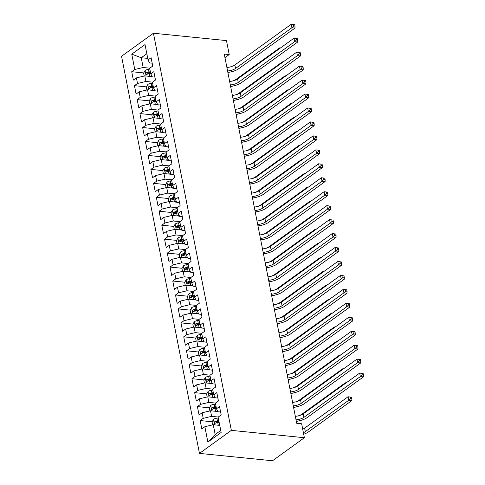 <?xml version="1.0" encoding="UTF-8"?>
<svg xmlns="http://www.w3.org/2000/svg" width="485" height="485" viewBox="0 0 485 485"><rect width="100%" height="100%" fill="white"/><g stroke="black" fill="none" stroke-linecap="round" stroke-linejoin="round"><path stroke-width="0.73" d="M224.961 57.618L229.211 54.55L224.258 54.053L296.693 423.266L301.646 423.769L304.386 437.719L272.503 460.75L199.462 453.396L121.547 56.272L153.43 33.241L231.345 430.365L199.462 453.396M147.743 58.394L141.25 57.745L131.762 54.15L134.769 69.5L131.714 71.713L133.357 80.086L136.412 77.873L137.51 83.456L134.448 85.663L136.091 94.035L139.153 91.829L140.244 97.412L137.188 99.619L138.831 107.991L141.887 105.785L142.984 111.362L139.922 113.575L141.565 121.947L144.627 119.734L145.724 125.318L142.663 127.525L144.306 135.897L147.361 133.69L148.458 139.274L145.403 141.481L147.04 149.853L150.101 147.646L151.199 153.224L148.137 155.436L149.78 163.809L152.842 161.596L153.933 167.179L150.877 169.386L152.52 177.759L155.576 175.552L156.673 181.135L153.612 183.342L155.255 191.714L158.316 189.502L159.407 195.085L156.352 197.298L157.995 205.67L161.05 203.458L162.148 209.041L159.086 211.248L160.729 219.62L163.791 217.413L164.882 222.991L161.826 225.204L163.469 233.576L166.525 231.363L167.622 236.947L164.56 239.16L166.203 247.532L169.265 245.319L170.362 250.903L167.301 253.109L168.944 261.482L172.005 259.275L173.096 264.852L170.041 267.065L171.684 275.438L174.739 273.225L175.837 278.808L172.775 281.021L174.418 289.393L177.48 287.181L178.571 292.764L175.515 294.971L177.158 303.343L180.214 301.137L181.311 306.714L178.25 308.927L179.893 317.299L182.954 315.086L184.045 320.67L180.99 322.883L182.633 331.255L185.688 329.042L186.786 334.626L183.724 336.832L185.367 345.205L188.429 342.998L189.526 348.576L186.464 350.788L188.107 359.161L191.169 356.948L192.26 362.531L189.205 364.744L190.847 373.117L193.903 370.904L195 376.487L191.939 378.694L193.582 387.066L196.643 384.86L197.734 390.437L194.679 392.65L196.322 401.022L199.377 398.809L200.475 404.393L197.413 406.606L199.056 414.978L202.118 412.765L203.209 418.349L200.153 420.556L201.796 428.928L204.852 426.721L213.254 424.727L215.17 434.493L220.742 430.474M131.762 54.15L145.027 44.565L148.04 59.916L149.544 62.904L152.169 63.171M215.17 434.493L207.865 442.071L221.136 432.481L218.123 417.136L221.184 414.924L219.541 406.551L216.48 408.764L215.388 403.18L218.444 400.974L216.801 392.601L213.746 394.808L212.648 389.225L215.71 387.018L214.067 378.646L211.005 380.852L209.914 375.275L212.97 373.062L211.327 364.69L208.271 366.902L207.174 361.319L210.235 359.112L208.592 350.74L205.531 352.947L204.434 347.363L207.495 345.156L205.852 336.784L202.791 338.991L201.699 333.413L204.755 331.2L203.112 322.828L200.056 325.041L198.959 319.457L202.021 317.251L200.378 308.878L197.316 311.085L196.225 305.501L199.28 303.295L197.637 294.922L194.582 297.129L193.485 291.552L196.546 289.339L194.903 280.967L191.842 283.179L190.75 277.596L193.806 275.389L192.163 267.017L189.108 269.223L188.01 263.64L191.072 261.433L189.429 253.061L186.367 255.268L185.27 249.69L188.332 247.477L186.689 239.105L183.627 241.318L182.536 235.734L185.591 233.527L183.954 225.155L180.893 227.362L179.796 221.778L182.857 219.572L181.214 211.199L178.153 213.406L177.061 207.829L180.117 205.616L178.474 197.243L175.418 199.456L174.321 193.873L177.383 191.666L175.74 183.294L172.678 185.5L171.587 179.917L174.642 177.71L172.999 169.338L169.944 171.544L168.847 165.967L171.908 163.754L170.265 155.382L167.204 157.595L166.106 152.011L169.168 149.804L167.525 141.432L164.47 143.639L163.372 138.055L166.428 135.849L164.791 127.476L161.729 129.683L160.632 124.105L163.694 121.893L162.051 113.52L158.989 115.733L157.898 110.15L160.953 107.943L159.31 99.57L156.255 101.777L155.158 96.2L158.219 93.987L156.576 85.615L153.515 87.827L152.423 82.244L155.479 80.031L153.836 71.659L150.78 73.872L149.683 68.288L152.745 66.081L151.102 57.709L148.04 59.916M207.865 442.071L204.852 426.721M218.274 417.027L211.612 416.354L210.514 410.777L217.868 411.516M203.209 418.349L211.612 416.354M202.118 412.765L210.514 410.777M215.534 403.071L208.871 402.404L207.78 396.821L215.128 397.561M200.475 404.393L208.871 402.404M199.377 398.809L207.78 396.821M216.48 408.764L217.989 411.753L220.614 412.014M212.8 389.122L206.137 388.449L205.04 382.865L212.394 383.605M197.734 390.437L206.137 388.449M196.643 384.86L205.04 382.865M213.746 394.808L215.249 397.797L217.874 398.064M210.06 375.166L203.397 374.493L202.3 368.915L209.653 369.655M195 376.487L203.397 374.493M193.903 370.904L202.3 368.915M211.005 380.852L212.509 383.841L215.14 384.108M207.319 361.21L200.663 360.543L199.565 354.959L206.919 355.699M192.26 362.531L200.663 360.543M191.169 356.948L199.565 354.959M208.271 366.902L209.775 369.891L212.4 370.152M204.585 347.26L197.922 346.587L196.825 341.003L204.179 341.743M189.526 348.576L197.922 346.587M188.429 342.998L196.825 341.003M205.531 352.947L207.034 355.935L209.659 356.202M201.845 333.304L195.182 332.631L194.091 327.054L201.445 327.793M186.786 334.626L195.182 332.631M185.688 329.042L194.091 327.054M202.791 338.991L204.3 341.98L206.925 342.246M199.111 319.348L192.448 318.681L191.351 313.098L198.704 313.837M184.045 320.67L192.448 318.681M182.954 315.086L191.351 313.098M200.056 325.041L201.56 328.03L204.185 328.29M196.37 305.398L189.708 304.725L188.617 299.142L195.964 299.882M181.311 306.714L189.708 304.725M180.214 301.137L188.617 299.142M197.316 311.085L198.826 314.074L201.451 314.341M193.636 291.443L186.974 290.77L185.876 285.192L193.23 285.932M178.571 292.764L186.974 290.77M177.48 287.181L185.876 285.192M194.582 297.129L196.085 300.118L198.711 300.385M190.896 277.487L184.233 276.82L183.136 271.236L190.49 271.976M175.837 278.808L184.233 276.82M174.739 273.225L183.136 271.236M191.842 283.179L193.345 286.168L195.976 286.429M188.162 263.537L181.499 262.864L180.402 257.28L187.756 258.026M173.096 264.852L181.499 262.864M172.005 259.275L180.402 257.28M189.108 269.223L190.611 272.212L193.236 272.479M185.422 249.581L178.759 248.908L177.662 243.331L185.015 244.07M170.362 250.903L178.759 248.908M169.265 245.319L177.662 243.331M186.367 255.268L187.871 258.256L190.496 258.523M182.681 235.625L176.019 234.958L174.927 229.375L182.281 230.114M167.622 236.947L176.019 234.958M166.525 231.363L174.927 229.375M183.627 241.318L185.137 244.307L187.762 244.567M179.947 221.675L173.284 221.002L172.187 215.419L179.541 216.164M164.882 222.991L173.284 221.002M163.791 217.413L172.187 215.419M180.893 227.362L182.396 230.351L185.021 230.617M177.207 207.719L170.544 207.046L169.453 201.469L176.807 202.209M162.148 209.041L170.544 207.046M161.05 203.458L169.453 201.469M178.153 213.406L179.662 216.395L182.287 216.662M174.473 193.764L167.81 193.097L166.713 187.513L174.066 188.253M159.407 195.085L167.81 193.097M158.316 189.502L166.713 187.513M175.418 199.456L176.922 202.445L179.547 202.706M171.732 179.814L165.07 179.141L163.972 173.557L171.326 174.303M156.673 181.135L165.07 179.141M155.576 175.552L163.972 173.557M172.678 185.5L174.182 188.489L176.813 188.756M168.998 165.858L162.336 165.185L161.238 159.607L168.592 160.347M153.933 167.179L162.336 165.185M152.842 161.596L161.238 159.607M169.944 171.544L171.447 174.533L174.073 174.8M166.258 151.902L159.595 151.235L158.498 145.652L165.852 146.391M151.199 153.224L159.595 151.235M150.101 147.646L158.498 145.652M167.204 157.595L168.707 160.583L171.332 160.844M163.518 137.952L156.855 137.279L155.764 131.696L163.118 132.441M148.458 139.274L156.855 137.279M147.361 133.69L155.764 131.696M164.47 143.639L165.973 146.628L168.598 146.894M160.784 123.996L154.121 123.323L153.024 117.746L160.377 118.485M145.724 125.318L154.121 123.323M144.627 119.734L153.024 117.746M161.729 129.683L163.233 132.672L165.858 132.939M158.043 110.04L151.381 109.374L150.289 103.79L157.643 104.53M142.984 111.362L151.381 109.374M141.887 105.785L150.289 103.79M158.989 115.733L160.499 118.722L163.124 118.983M155.309 96.091L148.646 95.418L147.549 89.834L154.903 90.58M140.244 97.412L148.646 95.418M139.153 91.829L147.549 89.834M156.255 101.777L157.758 104.766L160.383 105.033M152.569 82.135L145.906 81.462L144.815 75.884L152.163 76.624M137.51 83.456L145.906 81.462M136.412 77.873L144.815 75.884M153.515 87.827L155.024 90.81L157.649 91.077M149.835 68.179L143.172 67.512L141.25 57.745L146.828 53.72M134.769 69.5L143.172 67.512M150.78 73.872L152.284 76.86L154.909 77.121M229.211 54.55L226.471 40.594L153.43 33.241M304.386 437.719L231.345 430.365M219.741 425.381L213.254 424.727M131.714 71.713L143.754 72.926M147.634 73.314L149.901 73.544M134.448 85.663L146.494 86.876M150.374 87.27L152.636 87.494M137.188 99.619L149.228 100.831M153.108 101.219L155.376 101.45M139.922 113.575L151.969 114.787M155.849 115.175L158.116 115.406M142.663 127.525L154.709 128.737M158.589 129.131L160.85 129.356M145.403 141.481L157.443 142.693M161.323 143.081L163.59 143.311M148.137 155.436L160.183 156.649M164.063 157.037L166.325 157.267M150.877 169.386L162.918 170.599M166.798 170.993L169.065 171.217M153.612 183.342L165.658 184.555M169.538 184.943L171.799 185.173M156.352 197.298L168.392 198.51M172.272 198.898L174.539 199.129M159.086 211.248L171.132 212.46M175.012 212.854L177.28 213.079M161.826 225.204L173.873 226.416M177.752 226.804L180.014 227.035M164.56 239.16L176.607 240.372M180.487 240.76L182.754 240.99M167.301 253.109L179.347 254.322M183.227 254.716L185.488 254.94M170.041 267.065L182.081 268.278M185.961 268.666L188.228 268.896M172.775 281.021L184.821 282.234M188.701 282.622L190.963 282.852M175.515 294.971L187.556 296.183M191.436 296.577L193.703 296.802M178.25 308.927L190.296 310.139M194.176 310.527L196.443 310.758M180.99 322.883L193.036 324.095M196.916 324.483L199.177 324.714M183.724 336.832L195.77 338.045M199.65 338.439L201.918 338.663M186.464 350.788L198.51 352.001M202.39 352.389L204.652 352.619M189.205 364.744L201.245 365.957M205.125 366.345L207.392 366.575M191.939 378.694L203.985 379.907M207.865 380.301L210.126 380.525M194.679 392.65L206.719 393.862M210.599 394.25L212.866 394.481M197.413 406.606L209.459 407.818M213.339 408.206L215.607 408.437M200.153 420.556L212.2 421.768M216.074 422.162L218.341 422.387M226.895 67.488A7.663 2.861 168.9 0 0 234.831 64.984L291.23 24.25L294.722 24.705L293.486 24.583L293.758 25.978L294.995 26.099L294.722 24.705M227.58 70.974A7.663 2.861 168.9 0 0 235.516 68.476L291.915 27.736L291.23 24.25L293.486 24.583M293.758 25.978L291.915 27.736L295.007 28.051L238.614 68.785A11.495 4.292 -11.1 0 1 227.865 72.429M295.007 28.051L294.995 26.099M149.459 76.351A4.062 1.516 -11.1 0 1 149.792 76.29L151.835 75.969M144.19 76.03L143.627 73.156L145.082 70.513A4.062 1.516 -11.1 0 1 148.428 69.319L149.841 69.094M150.362 71.744L148.944 71.968A4.062 1.516 168.9 0 0 146.397 72.714C145.639 73.732 145.749 74.29 146.725 74.387A4.062 1.516 -11.1 0 1 149.277 73.641L150.689 73.417M146.397 72.714L148.18 72.895A2.067 0.776 -11.1 0 1 148.895 72.732L150.508 72.477M146.385 74.46L146.725 74.387M232.418 81.025A7.663 2.861 168.9 0 0 236.171 79.304L279.639 47.906L280.427 47.985M279.754 48.47L279.639 47.906L280.385 48.015M233.976 85.784A11.495 4.292 -11.1 0 1 230.63 86.542M229.629 81.444A7.663 2.861 168.9 0 0 237.571 78.94L293.971 38.206L297.463 38.661L296.22 38.533L296.493 39.928L297.735 40.055L297.463 38.661M230.314 84.93A7.663 2.861 168.9 0 0 238.256 82.426L294.65 41.692L293.971 38.206L296.22 38.533M296.493 39.928L294.65 41.692L297.748 42.001L241.348 82.741A11.495 4.292 -11.1 0 1 230.599 86.378M297.748 42.001L297.735 40.055M232.37 95.393A7.663 2.861 168.9 0 0 240.305 92.896L296.705 52.156L300.197 52.61L298.96 52.489L299.233 53.883L300.47 54.011L300.197 52.61M233.055 98.885A7.663 2.861 168.9 0 0 240.99 96.382L297.39 55.648L296.705 52.156L298.96 52.489M299.233 53.883L297.39 55.648L300.482 55.957L244.088 96.697A11.495 4.292 -11.1 0 1 233.34 100.334M300.482 55.957L300.47 54.011M152.199 90.307A4.062 1.516 -11.1 0 1 152.532 90.246L154.576 89.925M146.931 89.986L146.367 87.106L147.816 84.469A4.062 1.516 -11.1 0 1 151.162 83.268L152.581 83.044M153.096 85.7L151.684 85.918A4.062 1.516 168.9 0 0 149.137 86.669C148.38 87.682 148.489 88.246 149.465 88.343A4.062 1.516 -11.1 0 1 152.011 87.597L153.43 87.373M149.137 86.669L150.92 86.845A2.067 0.776 -11.1 0 1 151.629 86.688L153.242 86.433M149.119 88.409L149.465 88.343M235.152 94.981A7.663 2.861 168.9 0 0 238.905 93.259L282.379 61.856L283.167 61.934M282.488 62.426L282.379 61.856L283.125 61.965M236.716 99.74A11.495 4.292 -11.1 0 1 233.37 100.492M154.933 104.257A4.062 1.516 -11.1 0 1 155.273 104.202L157.31 103.881M149.671 103.935L149.107 101.062L150.556 98.425A4.062 1.516 -11.1 0 1 153.903 97.224L155.315 97M155.837 99.649L154.424 99.874A4.062 1.516 168.9 0 0 151.872 100.619C151.114 101.638 151.223 102.196 152.205 102.299A4.062 1.516 -11.1 0 1 154.751 101.547L156.164 101.329M151.872 100.619L153.654 100.801A2.067 0.776 -11.1 0 1 154.369 100.637L155.982 100.389M151.86 102.365L152.205 102.299M237.892 108.931A7.663 2.861 168.9 0 0 241.645 107.209L285.113 75.812L285.901 75.89M285.228 76.381L285.113 75.812L285.859 75.921M239.451 113.696A11.495 4.292 -11.1 0 1 236.11 114.448M235.11 109.349A7.663 2.861 168.9 0 0 243.046 106.846L299.445 66.112L302.937 66.566L301.694 66.445L301.973 67.839L303.21 67.961L302.937 66.566M235.789 112.835A7.663 2.861 168.9 0 0 243.731 110.337L300.13 69.597L299.445 66.112L301.694 66.445M301.973 67.839L300.13 69.597L303.222 69.913L246.823 110.647A11.495 4.292 -11.1 0 1 236.074 114.29M303.222 69.913L303.21 67.961M237.844 123.305A7.663 2.861 168.9 0 0 245.786 120.801L302.179 80.067L305.671 80.522L304.435 80.395L304.707 81.789L305.944 81.916L305.671 80.522M238.529 126.791A7.663 2.861 168.9 0 0 246.465 124.287L302.864 83.553L302.179 80.067L304.435 80.395M304.707 81.789L302.864 83.553L305.962 83.863L249.563 124.603A11.495 4.292 -11.1 0 1 238.814 128.24M305.962 83.863L305.944 81.916M157.673 118.213A4.062 1.516 -11.1 0 1 158.007 118.152L160.05 117.831M152.405 117.891L151.841 115.018L153.29 112.374A4.062 1.516 -11.1 0 1 156.637 111.18L158.055 110.956M158.577 113.605L157.158 113.829A4.062 1.516 168.9 0 0 154.612 114.575C153.854 115.594 153.963 116.151 154.939 116.248A4.062 1.516 -11.1 0 1 157.486 115.503L158.904 115.278M154.612 114.575L156.394 114.757A2.067 0.776 -11.1 0 1 157.104 114.593L158.716 114.339M154.594 116.321L154.939 116.248M240.627 122.887A7.663 2.861 168.9 0 0 244.379 121.165L287.854 89.767L288.642 89.846M287.963 90.331L287.854 89.767L288.599 89.877M242.191 127.646A11.495 4.292 -11.1 0 1 238.844 128.404M160.408 132.169A4.062 1.516 -11.1 0 1 160.747 132.108L162.784 131.787M155.145 131.847L154.582 128.968L156.031 126.33A4.062 1.516 -11.1 0 1 159.377 125.13L160.79 124.906M161.311 127.561L159.898 127.779A4.062 1.516 168.9 0 0 157.346 128.531C156.594 129.543 156.703 130.107 157.68 130.204A4.062 1.516 -11.1 0 1 160.226 129.459L161.638 129.234M157.346 128.531L159.129 128.707A2.067 0.776 -11.1 0 1 159.844 128.549L161.456 128.295M157.334 130.271L157.68 130.204M243.367 136.843A7.663 2.861 168.9 0 0 247.12 135.121L290.594 103.717L291.382 103.796M290.703 104.287L290.594 103.717L291.339 103.826M244.925 141.602A11.495 4.292 -11.1 0 1 241.585 142.354M240.584 137.255A7.663 2.861 168.9 0 0 248.52 134.757L304.919 94.017L308.411 94.472L307.175 94.351L307.448 95.745L308.684 95.872L308.411 94.472M241.269 140.747A7.663 2.861 168.9 0 0 249.205 138.243L305.605 97.509L304.919 94.017L307.175 94.351M307.448 95.745L305.605 97.509L308.696 97.818L252.297 138.558A11.495 4.292 -11.1 0 1 241.554 142.196M308.696 97.818L308.684 95.872M163.148 146.118A4.062 1.516 -11.1 0 1 163.481 146.064L165.524 145.743M157.88 145.797L157.316 142.923L158.765 140.286A4.062 1.516 -11.1 0 1 162.117 139.086L163.53 138.862M164.051 141.511L162.633 141.735A4.062 1.516 168.9 0 0 160.086 142.481C159.329 143.499 159.438 144.057 160.414 144.16A4.062 1.516 -11.1 0 1 162.96 143.408L164.379 143.19M160.086 142.481L161.869 142.663A2.067 0.776 -11.1 0 1 162.578 142.499L164.191 142.25M160.068 144.227L160.414 144.16M246.107 150.793A7.663 2.861 168.9 0 0 249.854 149.071L293.328 117.673L294.116 117.752M293.437 118.243L293.328 117.673L294.074 117.782M247.665 155.558A11.495 4.292 -11.1 0 1 244.319 156.309M243.318 151.211A7.663 2.861 168.9 0 0 251.26 148.707L307.654 107.973L311.146 108.428L309.909 108.307L310.182 109.701L311.425 109.822L311.146 108.428M244.004 154.697A7.663 2.861 168.9 0 0 251.945 152.199L308.339 111.459L307.654 107.973L309.909 108.307M310.182 109.701L308.339 111.459L311.437 111.774L255.037 152.508A11.495 4.292 -11.1 0 1 244.288 156.152M311.437 111.774L311.425 109.822M165.882 160.074A4.062 1.516 -11.1 0 1 166.222 160.014L168.265 159.692M160.62 159.753L160.056 156.879L161.505 154.236A4.062 1.516 -11.1 0 1 164.851 153.036L166.264 152.817M166.785 155.467L165.373 155.691A4.062 1.516 168.9 0 0 162.827 156.437C162.069 157.455 162.178 158.013 163.154 158.11A4.062 1.516 -11.1 0 1 165.7 157.364L167.113 157.14M162.827 156.437L164.603 156.619A2.067 0.776 -11.1 0 1 165.318 156.455L166.931 156.2M162.808 158.183L163.154 158.11M248.841 164.748A7.663 2.861 168.9 0 0 252.594 163.027L296.068 131.629L296.856 131.708M296.177 132.193L296.068 131.629L296.814 131.738M250.399 169.507A11.495 4.292 -11.1 0 1 247.059 170.265M246.059 165.167A7.663 2.861 168.9 0 0 253.994 162.663L310.394 121.929L313.886 122.384L312.649 122.256L312.922 123.651L314.159 123.778L313.886 122.384M246.744 168.653A7.663 2.861 168.9 0 0 254.68 166.149L311.079 125.415L310.394 121.929L312.649 122.256M312.922 123.651L311.079 125.415L314.171 125.724L257.777 166.464A11.495 4.292 -11.1 0 1 247.029 170.102M314.171 125.724L314.159 123.778M248.793 179.117A7.663 2.861 168.9 0 0 256.735 176.619L313.134 135.879L316.626 136.333L315.383 136.212L315.656 137.607L316.899 137.734L316.626 136.333M249.478 182.609A7.663 2.861 168.9 0 0 257.42 180.105L313.813 139.371L313.134 135.879L315.383 136.212M315.656 137.607L313.813 139.371L316.911 139.68L260.512 180.42A11.495 4.292 -11.1 0 1 249.763 184.058M316.911 139.68L316.899 137.734M251.533 193.072A7.663 2.861 168.9 0 0 259.469 190.569L315.868 149.835L319.36 150.289L318.124 150.168L318.396 151.562L319.633 151.684L319.36 150.289M252.218 196.558A7.663 2.861 168.9 0 0 260.154 194.061L316.553 153.321L315.868 149.835L318.124 150.168M318.396 151.562L316.553 153.321L319.645 153.636L263.252 194.37A11.495 4.292 -11.1 0 1 252.503 198.013M319.645 153.636L319.633 151.684M254.273 207.028A7.663 2.861 168.9 0 0 262.209 204.524L318.609 163.791L322.101 164.245L320.858 164.118L321.137 165.512L322.373 165.64L322.101 164.245M254.952 210.514A7.663 2.861 168.9 0 0 262.894 208.01L319.294 167.276L318.609 163.791L320.858 164.118M321.137 165.512L319.294 167.276L322.386 167.586L265.986 208.326A11.495 4.292 -11.1 0 1 255.237 211.963M322.386 167.586L322.373 165.64M257.008 220.978A7.663 2.861 168.9 0 0 264.943 218.48L321.343 177.74L324.835 178.195L323.598 178.074L323.871 179.468L325.108 179.595L324.835 178.195M257.693 224.47A7.663 2.861 168.9 0 0 265.628 221.966L322.028 181.232L321.343 177.74L323.598 178.074M323.871 179.468L322.028 181.232L325.126 181.542L268.726 222.275A11.495 4.292 -11.1 0 1 257.978 225.919M325.126 181.542L325.108 179.595M259.748 234.934A7.663 2.861 168.9 0 0 267.684 232.43L324.083 191.696L327.575 192.151L326.338 192.024L326.611 193.424L327.848 193.545L327.575 192.151M260.433 238.42A7.663 2.861 168.9 0 0 268.369 235.922L324.768 195.182L324.083 191.696L326.338 192.024M326.611 193.424L324.768 195.182L327.86 195.497L271.461 236.231A11.495 4.292 -11.1 0 1 260.712 239.869M327.86 195.497L327.848 193.545M262.482 248.89A7.663 2.861 168.9 0 0 270.424 246.386L326.817 205.652L330.309 206.107L329.072 205.979L329.345 207.374L330.588 207.501L330.309 206.107M263.167 252.376A7.663 2.861 168.9 0 0 271.109 249.872L327.502 209.138L326.817 205.652L329.072 205.979M329.345 207.374L327.502 209.138L330.6 209.447L274.201 250.187A11.495 4.292 -11.1 0 1 263.452 253.825M330.6 209.447L330.588 207.501M265.222 262.84A7.663 2.861 168.9 0 0 273.158 260.342L329.558 219.602L333.049 220.057L331.813 219.935L332.086 221.33L333.322 221.457L333.049 220.057M265.907 266.332A7.663 2.861 168.9 0 0 273.843 263.828L330.243 223.094L329.558 219.602L331.813 219.935M332.086 221.33L330.243 223.094L333.334 223.403L276.941 264.137A11.495 4.292 -11.1 0 1 266.192 267.781M333.334 223.403L333.322 221.457M267.956 276.796A7.663 2.861 168.9 0 0 275.898 274.292L332.292 233.558L335.784 234.012L334.547 233.885L334.82 235.286L336.063 235.407L335.784 234.012M268.642 280.281A7.663 2.861 168.9 0 0 276.583 277.784L332.977 237.044L332.292 233.558L334.547 233.885M334.82 235.286L332.977 237.044L336.075 237.359L279.675 278.093A11.495 4.292 -11.1 0 1 268.926 281.73M336.075 237.359L336.063 235.407M270.697 290.751A7.663 2.861 168.9 0 0 278.632 288.248L335.032 247.514L338.524 247.968L337.287 247.841L337.56 249.235L338.797 249.363L338.524 247.968M271.382 294.237A7.663 2.861 168.9 0 0 279.318 291.734L335.717 251L335.032 247.514L337.287 247.841M337.56 249.235L335.717 251L338.809 251.309L282.415 292.049A11.495 4.292 -11.1 0 1 271.667 295.686M338.809 251.309L338.797 249.363M273.437 304.701A7.663 2.861 168.9 0 0 281.373 302.203L337.772 261.463L341.264 261.918L340.021 261.797L340.3 263.191L341.537 263.319L341.264 261.918M274.116 308.193A7.663 2.861 168.9 0 0 282.058 305.689L338.457 264.955L337.772 261.463L340.021 261.797M340.3 263.191L338.457 264.955L341.549 265.265L285.15 305.999A11.495 4.292 -11.1 0 1 274.401 309.642M341.549 265.265L341.537 263.319M276.171 318.657A7.663 2.861 168.9 0 0 284.107 316.153L340.506 275.419L343.998 275.874L342.762 275.747L343.034 277.147L344.271 277.268L343.998 275.874M276.856 322.143A7.663 2.861 168.9 0 0 284.792 319.645L341.191 278.905L340.506 275.419L342.762 275.747M343.034 277.147L341.191 278.905L344.289 279.221L287.89 319.954A11.495 4.292 -11.1 0 1 277.141 323.592M344.289 279.221L344.271 277.268M278.911 332.613A7.663 2.861 168.9 0 0 286.847 330.109L343.247 289.375L346.739 289.83L345.502 289.703L345.775 291.097L347.011 291.224L346.739 289.83M279.596 336.099A7.663 2.861 168.9 0 0 287.532 333.595L343.932 292.861L343.247 289.375L345.502 289.703M345.775 291.097L343.932 292.861L347.024 293.17L290.624 333.91A11.495 4.292 -11.1 0 1 279.875 337.548M347.024 293.17L347.011 291.224M281.646 346.563A7.663 2.861 168.9 0 0 289.587 344.065L345.981 303.325L349.473 303.78L348.236 303.658L348.509 305.053L349.746 305.174L349.473 303.78M282.331 350.055A7.663 2.861 168.9 0 0 290.266 347.551L346.666 306.817L345.981 303.325L348.236 303.658M348.509 305.053L346.666 306.817L349.764 307.126L293.364 347.86A11.495 4.292 -11.1 0 1 282.616 351.504M349.764 307.126L349.746 305.174M168.622 174.03A4.062 1.516 -11.1 0 1 168.956 173.969L170.999 173.648M163.354 173.709L162.79 170.829L164.245 168.192A4.062 1.516 -11.1 0 1 167.592 166.992L169.004 166.767M169.526 169.423L168.107 169.641A4.062 1.516 168.9 0 0 165.561 170.393C164.803 171.405 164.912 171.963 165.888 172.066A4.062 1.516 -11.1 0 1 168.44 171.32L169.853 171.096M165.561 170.393L167.343 170.568A2.067 0.776 -11.1 0 1 168.059 170.411L169.671 170.156M165.543 172.133L165.888 172.066M251.582 178.704A7.663 2.861 168.9 0 0 255.334 176.983L298.802 145.579L299.591 145.658M298.918 146.149L298.802 145.579L299.548 145.688M253.14 183.463A11.495 4.292 -11.1 0 1 249.793 184.215M171.357 187.98A4.062 1.516 -11.1 0 1 171.696 187.925L173.739 187.604M166.094 187.659L165.53 184.785L166.979 182.148A4.062 1.516 -11.1 0 1 170.326 180.947L171.745 180.723M172.26 183.372L170.847 183.597A4.062 1.516 168.9 0 0 168.301 184.342C167.543 185.361 167.652 185.919 168.628 186.022A4.062 1.516 -11.1 0 1 171.175 185.27L172.593 185.052M168.301 184.342L170.083 184.524A2.067 0.776 -11.1 0 1 170.793 184.361L172.405 184.112M168.283 186.088L168.628 186.022M254.316 192.654A7.663 2.861 168.9 0 0 258.068 190.932L301.543 159.535L302.331 159.613M301.652 160.105L301.543 159.535L302.288 159.644M255.88 197.419A11.495 4.292 -11.1 0 1 252.533 198.171M174.097 201.936A4.062 1.516 -11.1 0 1 174.436 201.875L176.473 201.554M168.835 201.614L168.271 198.741L169.72 196.098A4.062 1.516 -11.1 0 1 173.066 194.897L174.479 194.679M175 197.328L173.588 197.553A4.062 1.516 168.9 0 0 171.035 198.298C170.277 199.317 170.387 199.875 171.363 199.972A4.062 1.516 -11.1 0 1 173.915 199.226L175.327 199.002M171.035 198.298L172.818 198.48A2.067 0.776 -11.1 0 1 173.533 198.316L175.146 198.062M171.023 200.044L171.363 199.972M257.056 206.61A7.663 2.861 168.9 0 0 260.809 204.888L304.277 173.491L305.065 173.569M304.392 174.054L304.277 173.491L305.023 173.6M258.614 211.369A11.495 4.292 -11.1 0 1 255.274 212.127M176.837 215.892A4.062 1.516 -11.1 0 1 177.171 215.831L179.214 215.51M171.569 215.57L171.005 212.691L172.454 210.053A4.062 1.516 -11.1 0 1 175.8 208.853L177.219 208.629M177.74 211.284L176.322 211.502A4.062 1.516 168.9 0 0 173.775 212.254C173.018 213.267 173.127 213.824 174.103 213.927A4.062 1.516 -11.1 0 1 176.649 213.182L178.068 212.957M173.775 212.254L175.558 212.43A2.067 0.776 -11.1 0 1 176.267 212.272L177.88 212.018M173.757 213.994L174.103 213.927M259.79 220.566A7.663 2.861 168.9 0 0 263.543 218.844L307.017 187.44L307.805 187.519M307.126 188.01L307.017 187.44L307.763 187.549M261.354 225.325A11.495 4.292 -11.1 0 1 258.008 226.077M179.571 229.841A4.062 1.516 -11.1 0 1 179.911 229.787L181.948 229.466M174.309 229.52L173.745 226.647L175.194 224.009A4.062 1.516 -11.1 0 1 178.541 222.809L179.953 222.585M180.475 225.234L179.062 225.458A4.062 1.516 168.9 0 0 176.51 226.204C175.758 227.222 175.867 227.78 176.843 227.883A4.062 1.516 -11.1 0 1 179.389 227.132L180.802 226.913M176.51 226.204L178.292 226.386A2.067 0.776 -11.1 0 1 179.007 226.222L180.62 225.968M176.498 227.95L176.843 227.883M262.531 234.516A7.663 2.861 168.9 0 0 266.283 232.794L309.757 201.396L310.539 201.475M309.866 201.966L309.757 201.396L310.503 201.505M264.089 239.281A11.495 4.292 -11.1 0 1 260.748 240.033M182.311 243.797A4.062 1.516 -11.1 0 1 182.645 243.737L184.688 243.415M177.043 243.476L176.479 240.602L177.928 237.959A4.062 1.516 -11.1 0 1 181.275 236.759L182.693 236.541M183.215 239.19L181.796 239.414A4.062 1.516 168.9 0 0 179.25 240.16C178.492 241.178 178.601 241.736 179.577 241.833A4.062 1.516 -11.1 0 1 182.124 241.087L183.542 240.863M179.25 240.16L181.032 240.342A2.067 0.776 -11.1 0 1 181.742 240.178L183.354 239.923M179.232 241.906L179.577 241.833M265.271 248.472A7.663 2.861 168.9 0 0 269.017 246.75L312.492 215.352L313.28 215.431M312.601 215.916L312.492 215.352L313.237 215.461M266.829 253.231A11.495 4.292 -11.1 0 1 263.482 253.988M185.046 257.753A4.062 1.516 -11.1 0 1 185.385 257.693L187.428 257.371M179.783 257.432L179.22 254.552L180.669 251.915A4.062 1.516 -11.1 0 1 184.015 250.715L185.428 250.49M185.949 253.146L184.536 253.364A4.062 1.516 168.9 0 0 181.99 254.116C181.232 255.128 181.341 255.686 182.318 255.789A4.062 1.516 -11.1 0 1 184.864 255.043L186.276 254.819M181.99 254.116L183.766 254.292A2.067 0.776 -11.1 0 1 184.482 254.134L186.094 253.879M181.972 255.856L182.318 255.789M268.005 262.427A7.663 2.861 168.9 0 0 271.758 260.706L315.232 229.302L316.02 229.381M315.341 229.872L315.232 229.302L315.978 229.411M269.563 267.187A11.495 4.292 -11.1 0 1 266.223 267.938M187.786 271.703A4.062 1.516 -11.1 0 1 188.119 271.648L190.162 271.327M182.518 271.382L181.954 268.508L183.409 265.871A4.062 1.516 -11.1 0 1 186.755 264.671L188.168 264.446M188.689 267.096L187.271 267.32A4.062 1.516 168.9 0 0 184.724 268.066C183.967 269.084 184.076 269.642 185.052 269.745A4.062 1.516 -11.1 0 1 187.604 268.993L189.017 268.775M184.724 268.066L186.507 268.247A2.067 0.776 -11.1 0 1 187.222 268.084L188.835 267.829M184.706 269.812L185.052 269.745M270.745 276.377A7.663 2.861 168.9 0 0 274.498 274.656L317.966 243.258L318.754 243.337M318.081 243.828L317.966 243.258L318.712 243.367M272.303 281.142A11.495 4.292 -11.1 0 1 268.957 281.894M190.52 285.659A4.062 1.516 -11.1 0 1 190.86 285.598L192.903 285.277M185.258 285.338L184.694 282.464L186.143 279.821A4.062 1.516 -11.1 0 1 189.489 278.62L190.908 278.402M191.423 281.051L190.011 281.276A4.062 1.516 168.9 0 0 187.465 282.021C186.707 283.04 186.816 283.598 187.792 283.695A4.062 1.516 -11.1 0 1 190.338 282.949L191.757 282.725M187.465 282.021L189.247 282.203A2.067 0.776 -11.1 0 1 189.956 282.04L191.569 281.785M187.446 283.767L187.792 283.695M273.479 290.333A7.663 2.861 168.9 0 0 277.232 288.611L320.706 257.214L321.494 257.292M320.815 257.777L320.706 257.214L321.452 257.323M275.043 295.092A11.495 4.292 -11.1 0 1 271.697 295.85M193.26 299.615A4.062 1.516 -11.1 0 1 193.6 299.554L195.637 299.233M187.998 299.293L187.434 296.414L188.883 293.777A4.062 1.516 -11.1 0 1 192.23 292.576L193.642 292.352M194.164 295.007L192.751 295.226A4.062 1.516 168.9 0 0 190.199 295.977C189.441 296.99 189.55 297.547 190.526 297.651A4.062 1.516 -11.1 0 1 193.078 296.905L194.491 296.681M190.199 295.977L191.981 296.153A2.067 0.776 -11.1 0 1 192.697 295.995L194.309 295.741M190.187 297.717L190.526 297.651M276.22 304.289A7.663 2.861 168.9 0 0 279.972 302.567L323.44 271.163L324.229 271.242M323.556 271.733L323.44 271.163L324.186 271.273M277.778 309.048A11.495 4.292 -11.1 0 1 274.437 309.8M196.001 313.565A4.062 1.516 -11.1 0 1 196.334 313.51L198.377 313.189M190.732 313.243L190.168 310.37L191.617 307.726A4.062 1.516 -11.1 0 1 194.964 306.532L196.383 306.308M196.904 308.957L195.485 309.181A4.062 1.516 168.9 0 0 192.939 309.927C192.181 310.946 192.29 311.503 193.266 311.606A4.062 1.516 -11.1 0 1 195.813 310.855L197.231 310.636M192.939 309.927L194.721 310.109A2.067 0.776 -11.1 0 1 195.431 309.945L197.043 309.691M192.921 311.673L193.266 311.606M278.954 318.239A7.663 2.861 168.9 0 0 282.706 316.517L326.181 285.119L326.969 285.198M326.29 285.689L326.181 285.119L326.926 285.228M280.518 323.004A11.495 4.292 -11.1 0 1 277.171 323.756M198.735 327.52A4.062 1.516 -11.1 0 1 199.074 327.46L201.111 327.139M193.473 327.199L192.909 324.326L194.358 321.682A4.062 1.516 -11.1 0 1 197.704 320.482L199.117 320.264M199.638 322.913L198.226 323.137A4.062 1.516 168.9 0 0 195.673 323.883C194.915 324.901 195.031 325.459 196.007 325.556A4.062 1.516 -11.1 0 1 198.553 324.811L199.965 324.586M195.673 323.883L197.456 324.065A2.067 0.776 -11.1 0 1 198.171 323.901L199.784 323.647M195.661 325.629L196.007 325.556M281.694 332.195A7.663 2.861 168.9 0 0 285.447 330.473L328.915 299.075L329.703 299.154M329.03 299.639L328.915 299.075L329.667 299.184M283.252 336.954A11.495 4.292 -11.1 0 1 279.912 337.712M201.475 341.476A4.062 1.516 -11.1 0 1 201.808 341.416L203.852 341.094M196.207 341.155L195.643 338.275L197.092 335.638A4.062 1.516 -11.1 0 1 200.438 334.438L201.857 334.213M202.378 336.869L200.96 337.087A4.062 1.516 168.9 0 0 198.413 337.839C197.656 338.851 197.765 339.409 198.741 339.512A4.062 1.516 -11.1 0 1 201.287 338.766L202.706 338.542M198.413 337.839L200.196 338.015A2.067 0.776 -11.1 0 1 200.905 337.857L202.518 337.602M198.395 339.579L198.741 339.512M284.434 346.151A7.663 2.861 168.9 0 0 288.181 344.429L331.655 313.025L332.443 313.104M331.764 313.595L331.655 313.025L332.401 313.134M285.992 350.91A11.495 4.292 -11.1 0 1 282.646 351.661M204.209 355.426A4.062 1.516 -11.1 0 1 204.549 355.372L206.592 355.05M198.947 355.105L198.383 352.231L199.832 349.588A4.062 1.516 -11.1 0 1 203.179 348.394L204.591 348.169M205.113 350.819L203.7 351.043A4.062 1.516 168.9 0 0 201.154 351.789C200.396 352.807 200.505 353.365 201.481 353.468A4.062 1.516 -11.1 0 1 204.027 352.716L205.44 352.498M201.154 351.789L202.93 351.971A2.067 0.776 -11.1 0 1 203.645 351.807L205.258 351.552M201.136 353.535L201.481 353.468M287.168 360.1A7.663 2.861 168.9 0 0 290.921 358.379L334.395 326.981L335.183 327.06M334.504 327.551L334.395 326.981L335.141 327.09M288.727 364.865A11.495 4.292 -11.1 0 1 285.386 365.617M284.386 360.519A7.663 2.861 168.9 0 0 292.322 358.015L348.721 317.281L352.213 317.736L350.976 317.608L351.249 319.009L352.486 319.13L352.213 317.736M285.071 364.005A7.663 2.861 168.9 0 0 293.007 361.507L349.406 320.767L348.721 317.281L350.976 317.608M351.249 319.009L349.406 320.767L352.498 321.082L296.105 361.816A11.495 4.292 -11.1 0 1 285.356 365.454M352.498 321.082L352.486 319.13M206.95 369.382A4.062 1.516 -11.1 0 1 207.283 369.321L209.326 369M201.681 369.061L201.117 366.187L202.572 363.544A4.062 1.516 -11.1 0 1 205.919 362.343L207.331 362.125M207.853 364.775L206.434 364.999A4.062 1.516 168.9 0 0 203.888 365.745C203.13 366.763 203.239 367.321 204.215 367.418A4.062 1.516 -11.1 0 1 206.768 366.672L208.18 366.448M203.888 365.745L205.67 365.926A2.067 0.776 -11.1 0 1 206.386 365.763L207.998 365.508M203.87 367.491L204.215 367.418M289.909 374.056A7.663 2.861 168.9 0 0 293.655 372.334L337.13 340.937L337.918 341.016M337.245 341.501L337.13 340.937L337.875 341.046M291.467 378.815A11.495 4.292 -11.1 0 1 288.12 379.567M287.12 374.475A7.663 2.861 168.9 0 0 295.062 371.971L351.455 331.237L354.947 331.691L353.711 331.564L353.983 332.959L355.226 333.086L354.947 331.691M287.805 377.961A7.663 2.861 168.9 0 0 295.747 375.457L352.14 334.723L351.455 331.237L353.711 331.564M353.983 332.959L352.14 334.723L355.238 335.032L298.839 375.772A11.495 4.292 -11.1 0 1 288.09 379.409M355.238 335.032L355.226 333.086M209.684 383.332A4.062 1.516 -11.1 0 1 210.023 383.277L212.066 382.956M204.421 383.017L203.858 380.137L205.307 377.5A4.062 1.516 -11.1 0 1 208.653 376.299L210.072 376.075M210.587 378.73L209.174 378.949A4.062 1.516 168.9 0 0 206.628 379.7C205.87 380.713 205.979 381.271 206.956 381.374A4.062 1.516 -11.1 0 1 209.502 380.628L210.92 380.404M206.628 379.7L208.411 379.876A2.067 0.776 -11.1 0 1 209.12 379.719L210.732 379.464M206.61 381.44L206.956 381.374M292.643 388.012A7.663 2.861 168.9 0 0 296.396 386.29L339.87 354.887L340.658 354.965M339.979 355.457L339.87 354.887L340.615 354.996M294.207 392.771A11.495 4.292 -11.1 0 1 290.861 393.523M289.86 388.424A7.663 2.861 168.9 0 0 297.796 385.927L354.195 345.187L357.688 345.641L356.451 345.52L356.724 346.914L357.96 347.036L357.688 345.641M290.545 391.916A7.663 2.861 168.9 0 0 298.481 389.413L354.881 348.679L354.195 345.187L356.451 345.52M356.724 346.914L354.881 348.679L357.972 348.988L301.579 389.722A11.495 4.292 -11.1 0 1 290.83 393.365M357.972 348.988L357.96 347.036M212.424 397.288A4.062 1.516 -11.1 0 1 212.763 397.233L214.8 396.912M207.162 396.966L206.592 394.093L208.047 391.45A4.062 1.516 -11.1 0 1 211.393 390.255L212.806 390.031M213.327 392.68L211.915 392.905A4.062 1.516 168.9 0 0 209.362 393.65C208.605 394.669 208.714 395.226 209.69 395.324A4.062 1.516 -11.1 0 1 212.242 394.578L213.655 394.353M209.362 393.65L211.145 393.832A2.067 0.776 -11.1 0 1 211.86 393.668L213.473 393.414M209.35 395.396L209.69 395.324M295.383 401.962A7.663 2.861 168.9 0 0 299.136 400.24L342.604 368.842L343.392 368.921M342.719 369.412L342.604 368.842L343.35 368.952M296.941 406.727A11.495 4.292 -11.1 0 1 293.595 407.479M292.594 402.38A7.663 2.861 168.9 0 0 300.536 399.876L356.936 359.142L360.428 359.597L359.185 359.47L359.464 360.87L360.701 360.992L360.428 359.597M293.279 405.866A7.663 2.861 168.9 0 0 301.221 403.368L357.615 362.628L356.936 359.142L359.185 359.47M359.464 360.87L357.615 362.628L360.713 362.944L304.313 403.678A11.495 4.292 -11.1 0 1 293.564 407.315M360.713 362.944L360.701 360.992M215.164 411.244A4.062 1.516 -11.1 0 1 215.498 411.183L217.541 410.862M209.896 410.922L209.332 408.049L210.781 405.405A4.062 1.516 -11.1 0 1 214.127 404.205L215.546 403.987M216.061 406.636L214.649 406.86A4.062 1.516 168.9 0 0 212.103 407.606C211.345 408.625 211.454 409.182 212.43 409.279A4.062 1.516 -11.1 0 1 214.976 408.534L216.395 408.309M212.103 407.606L213.885 407.788A2.067 0.776 -11.1 0 1 214.594 407.624L216.207 407.37M212.084 409.352L212.43 409.279M298.117 415.918A7.663 2.861 168.9 0 0 301.87 414.196L345.344 382.798L346.132 382.877M345.453 383.362L345.344 382.798L346.09 382.907M299.681 420.677A11.495 4.292 -11.1 0 1 296.335 421.429M295.335 416.33A7.663 2.861 168.9 0 0 303.27 413.832L359.67 373.092L363.162 373.553L361.925 373.426L362.198 374.82L363.435 374.947L363.162 373.553M296.02 419.822A7.663 2.861 168.9 0 0 303.956 417.318L360.355 376.584L359.67 373.092L361.925 373.426M362.198 374.82L360.355 376.584L363.453 376.893L307.053 417.633A11.495 4.292 -11.1 0 1 296.305 421.271M363.453 376.893L363.435 374.947M217.898 425.193A4.062 1.516 -11.1 0 1 218.238 425.139L219.65 424.915M212.636 424.872L212.072 421.998L213.521 419.361A4.062 1.516 -11.1 0 1 216.868 418.161L218.28 417.937M218.802 420.592L217.389 420.81A4.062 1.516 168.9 0 0 214.837 421.562C214.079 422.574 214.194 423.132 215.17 423.235A4.062 1.516 -11.1 0 1 217.716 422.49L219.129 422.265M214.837 421.562L216.619 421.738A2.067 0.776 -11.1 0 1 217.335 421.58L218.947 421.326M214.825 423.302L215.17 423.235M302.713 429.201A7.663 2.861 168.9 0 0 304.61 428.152L348.078 396.748L351.57 397.203L350.334 397.082L350.606 398.476L351.849 398.597L351.57 397.203M303.398 432.687A7.663 2.861 168.9 0 0 305.295 431.638L348.763 400.24L348.078 396.748L350.334 397.082M350.606 398.476L348.763 400.24L351.861 400.549L308.387 431.947A11.495 4.292 -11.1 0 1 303.701 434.233M351.861 400.549L351.849 398.597M234.831 64.984L235.516 68.476M145.045 70.58L146.106 76.012M149.277 73.641L149.792 76.29M148.428 69.319L148.944 71.968M236.171 79.304L236.25 79.722M237.571 78.94L238.256 82.426M240.305 92.896L240.99 96.382M147.779 84.535L148.846 89.968M152.011 87.597L152.532 90.246M151.162 83.268L151.684 85.918M238.905 93.259L238.99 93.678M150.52 98.485L151.587 103.923M154.751 101.547L155.273 104.202M153.903 97.224L154.424 99.874M241.645 107.209L241.724 107.628M243.046 106.846L243.731 110.337M245.786 120.801L246.465 124.287M153.254 112.441L154.321 117.873M157.486 115.503L158.007 118.152M156.637 111.18L157.158 113.829M244.379 121.165L244.464 121.583M155.994 126.397L157.061 131.829M160.226 129.459L160.747 132.108M159.377 125.13L159.898 127.779M247.12 135.121L247.198 135.539M248.52 134.757L249.205 138.243M158.728 140.347L159.795 145.785M162.96 143.408L163.481 146.064M162.117 139.086L162.633 141.735M249.854 149.071L249.939 149.489M251.26 148.707L251.945 152.199M161.469 154.303L162.536 159.735M165.7 157.364L166.222 160.014M164.851 153.036L165.373 155.691M252.594 163.027L252.673 163.445M253.994 162.663L254.68 166.149M256.735 176.619L257.42 180.105M259.469 190.569L260.154 194.061M262.209 204.524L262.894 208.01M264.943 218.48L265.628 221.966M267.684 232.43L268.369 235.922M270.424 246.386L271.109 249.872M273.158 260.342L273.843 263.828M275.898 274.292L276.583 277.784M278.632 288.248L279.318 291.734M281.373 302.203L282.058 305.689M284.107 316.153L284.792 319.645M286.847 330.109L287.532 333.595M289.587 344.065L290.266 347.551M164.209 168.259L165.27 173.691M168.44 171.32L168.956 173.969M167.592 166.992L168.107 169.641M255.334 176.983L255.413 177.401M166.943 182.208L168.01 187.646M171.175 185.27L171.696 187.925M170.326 180.947L170.847 183.597M258.068 190.932L258.153 191.351M169.683 196.164L170.744 201.596M173.915 199.226L174.436 201.875M173.066 194.897L173.588 197.553M260.809 204.888L260.888 205.307M172.417 210.12L173.484 215.552M176.649 213.182L177.171 215.831M175.8 208.853L176.322 211.502M263.543 218.844L263.628 219.262M175.158 224.07L176.225 229.508M179.389 227.132L179.911 229.787M178.541 222.809L179.062 225.458M266.283 232.794L266.362 233.212M177.892 238.026L178.959 243.458M182.124 241.087L182.645 243.737M181.275 236.759L181.796 239.414M269.017 246.75L269.102 247.168M180.632 251.982L181.699 257.414M184.864 255.043L185.385 257.693M184.015 250.715L184.536 253.364M271.758 260.706L271.836 261.124M183.372 265.932L184.433 271.37M187.604 268.993L188.119 271.648M186.755 264.671L187.271 267.32M274.498 274.656L274.577 275.074M186.107 279.887L187.174 285.319M190.338 282.949L190.86 285.598M189.489 278.62L190.011 281.276M277.232 288.611L277.317 289.03M188.847 293.843L189.908 299.275M193.078 296.905L193.6 299.554M192.23 292.576L192.751 295.226M279.972 302.567L280.051 302.979M191.581 307.793L192.648 313.231M195.813 310.855L196.334 313.51M194.964 306.532L195.485 309.181M282.706 316.517L282.791 316.935M194.321 321.749L195.388 327.181M198.553 324.811L199.074 327.46M197.704 320.482L198.226 323.137M285.447 330.473L285.526 330.891M197.055 335.705L198.123 341.137M201.287 338.766L201.808 341.416M200.438 334.438L200.96 337.087M288.181 344.429L288.266 344.841M199.796 349.655L200.863 355.093M204.027 352.716L204.549 355.372M203.179 348.394L203.7 351.043M290.921 358.379L291 358.797M292.322 358.015L293.007 361.507M202.53 363.611L203.597 369.043M206.768 366.672L207.283 369.321M205.919 362.343L206.434 364.999M293.655 372.334L293.74 372.753M295.062 371.971L295.747 375.457M205.27 377.566L206.337 382.998M209.502 380.628L210.023 383.277M208.653 376.299L209.174 378.949M296.396 386.29L296.481 386.703M297.796 385.927L298.481 389.413M208.01 391.516L209.071 396.954M212.242 394.578L212.763 397.233M211.393 390.255L211.915 392.905M299.136 400.24L299.215 400.658M300.536 399.876L301.221 403.368M210.745 405.472L211.812 410.904M214.976 408.534L215.498 411.183M214.127 404.205L214.649 406.86M301.87 414.196L301.955 414.614M303.27 413.832L303.956 417.318M213.485 419.428L214.552 424.86M217.716 422.49L218.238 425.139M216.868 418.161L217.389 420.81M304.61 428.152L305.295 431.638"/></g></svg>
